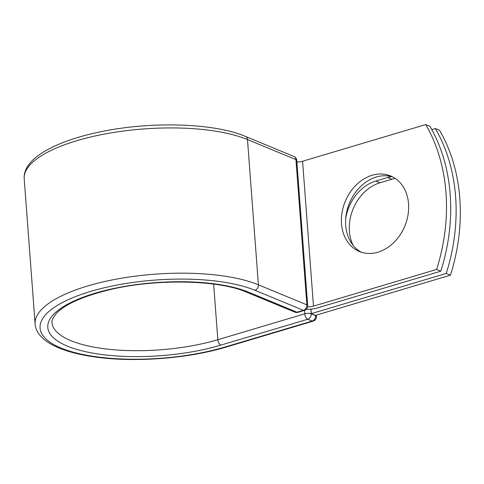 <?xml version="1.0" encoding="UTF-8"?>
<svg xmlns="http://www.w3.org/2000/svg" width="484" height="484" viewBox="0 0 484 484"><rect width="100%" height="100%" fill="white"/><g stroke="black" fill="none" stroke-linecap="round" stroke-linejoin="round"><path stroke-width="0.73" d="M408.544 203.758A40.886 32.24 -67.5 0 0 390.655 175.958A40.886 32.24 -67.5 0 0 356.393 184.791A40.886 32.24 -67.5 0 0 341.504 223.723A40.886 32.24 -67.5 0 0 359.394 251.523A40.886 32.24 -67.5 0 0 393.655 242.69A40.886 32.24 -67.5 0 0 408.544 203.758M392.712 176.92A40.886 32.24 -67.5 0 0 345.709 225.459A40.886 32.24 -67.5 0 0 361.536 252.297M440.821 271.197L436.622 269.455A173.248 136.609 -67.5 0 0 425.726 124.576L429.931 126.312A173.248 136.609 112.5 0 1 440.821 271.197L317.679 307.872A14.411 4.779 -4.3 0 1 306.239 309.367M425.726 124.576L302.585 161.251A7.024 2.329 -4.3 0 1 296.886 161.977M436.622 269.455L313.481 306.13A7.024 2.329 -4.3 0 1 307.618 306.856M311.291 313.632L446.248 273.442L450.447 275.178L315.489 315.374L311.291 313.632L310.952 309.149M345.751 218.193A40.886 32.24 112.5 0 1 375.826 181.022L387.69 177.489A40.886 32.24 112.5 0 1 391.574 176.593M353.181 245.424A40.886 32.24 112.5 0 1 380.025 182.758L391.895 179.225A40.886 32.24 112.5 0 1 395.228 178.427M450.447 275.178A173.248 136.609 -67.5 0 0 439.557 130.293L435.352 128.556A173.248 136.609 -67.5 0 1 446.248 273.442M431.795 129.621L435.352 128.556M313.481 306.13L302.585 161.251M35.12 324.032A122.888 40.735 -4.3 0 1 119.621 278.542A122.888 40.735 -4.3 0 1 258.408 284.816A4.622 3.642 112.5 0 1 254.947 290.291A118.271 39.204 -4.3 0 0 90.78 291.362A118.271 39.204 -4.3 0 0 61.038 348.038A118.271 39.204 -4.3 0 0 225.205 346.967A4.622 2.396 -106.6 0 0 226.197 347.052C187.338 358.844 132.398 362.8 92.716 356.641C75.564 354.076 61.873 350.023 51.631 344.481C45.817 341.329 41.436 337.626 38.49 333.367C36.524 330.469 35.399 327.359 35.12 324.032L24.2 178.79A122.888 40.735 -4.3 0 1 108.7 133.3A122.888 40.735 -4.3 0 1 247.487 139.573L295.948 159.617A4.622 3.642 -67.5 0 0 293.927 156.477L245.467 136.428A4.622 3.642 112.5 0 1 247.487 139.573L258.408 284.816L306.868 304.859L295.948 159.617A4.622 1.531 175.7 0 1 296.765 160.398A4.622 4.622 0 0 0 293.927 156.477M254.947 290.291L303.407 310.335A4.622 3.642 -67.5 0 0 306.868 304.859A4.622 1.531 175.7 0 1 307.691 305.646L296.765 160.398M246.477 292.112C218.568 279.855 156.011 278.506 109.88 289.668C82.849 296.256 64.941 304.273 56.156 313.705C52.556 318.684 51.201 321.697 52.09 322.755A105.875 35.096 -4.3 0 0 109.85 349.387A105.875 35.096 -4.3 0 0 217.83 339.707A4.622 2.396 -106.6 0 0 220.783 345.14A110.491 36.627 -4.3 0 1 67.409 346.145A110.491 36.627 -4.3 0 1 95.197 293.189A110.491 36.627 -4.3 0 1 248.57 292.191A4.622 3.642 112.5 0 1 246.477 292.112L294.938 312.156A4.622 3.642 -67.5 0 0 297.031 312.234L303.407 310.335A4.622 2.396 73.4 0 0 304.4 310.419A4.622 4.622 0 0 0 307.691 305.646M248.57 292.191L297.031 312.234A4.622 2.396 73.4 0 0 298.023 312.319L304.4 310.419M226.197 347.052L313.148 321.152A4.622 2.396 -106.6 0 1 312.156 321.074L307.733 319.246A4.622 2.396 -106.6 0 1 304.781 313.814L217.83 339.707L213.65 284.108M225.205 346.967L312.156 321.074A4.622 3.642 112.5 0 0 315.616 315.598L315.592 315.338M220.783 345.14L307.733 319.246A4.622 3.642 112.5 0 0 311.194 313.771L315.616 315.598A4.622 1.531 175.7 0 1 316.433 316.379L316.336 315.12M310.849 309.161L311.194 313.771A4.622 1.531 175.7 0 0 304.781 313.814L304.521 310.377M375.826 181.022L380.025 182.758M387.69 177.489L391.895 179.225M24.2 178.79C23.976 175.45 24.623 172.201 26.142 169.037C28.411 164.415 32.156 160.119 37.389 156.157C52.575 144.958 75.595 136.446 106.438 130.632C155.878 121.242 215.332 123.529 245.467 136.428M294.938 312.156A4.622 4.622 0 0 0 298.023 312.319M313.148 321.152A4.622 4.622 0 0 0 316.433 316.379"/></g></svg>
